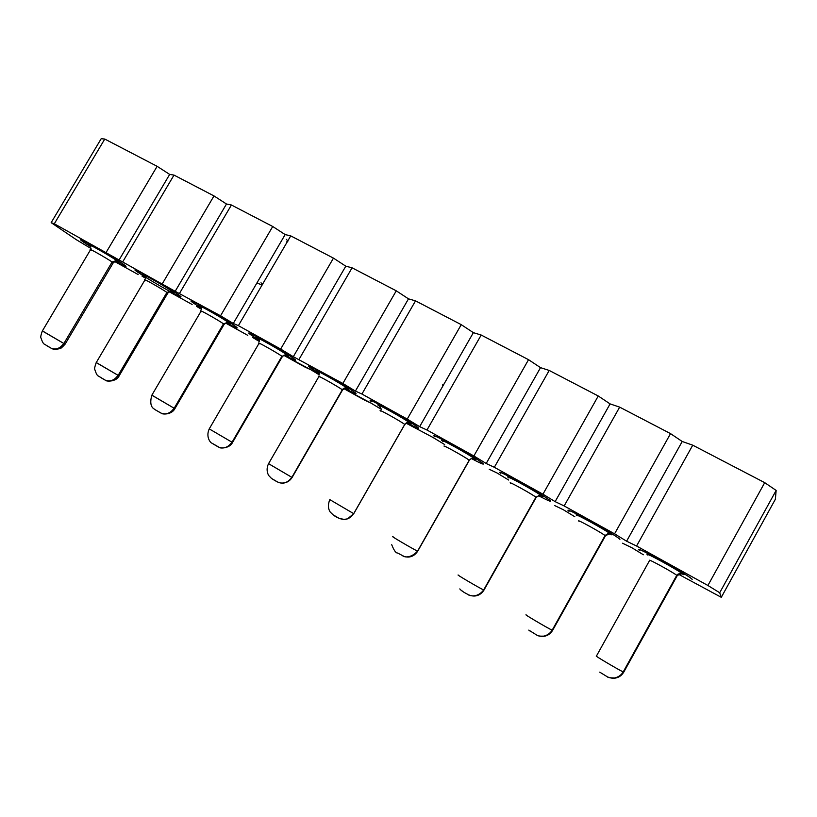<?xml version="1.0" encoding="UTF-8"?>
<svg xmlns="http://www.w3.org/2000/svg" width="817" height="817" viewBox="0 0 817 817"><rect width="100%" height="100%" fill="white"/><g stroke="black" fill="none" stroke-linecap="round" stroke-linejoin="round"><path stroke-width="1.23" d="M76.185 239.616L51.165 222.653L101.185 138.716L51.165 222.653L54.3 223.787L175.185 291.312L220.549 315.791L233.274 323.471L238.38 325.646L280.67 349.053L293.313 356.702L342.854 383.469L355.405 391.077L408.49 298.848L396.265 290.821L342.854 383.469L396.265 290.821L352.076 267.813L299.104 359.255L352.076 267.813L345.795 266.179L293.313 356.702L345.795 266.179L333.459 258.121L280.67 349.053L333.459 258.121L290.74 235.878L238.38 325.646L290.74 235.878L285.153 234.581L233.274 323.471L285.153 234.581L272.735 226.503L220.549 315.791L272.735 226.503L231.415 204.996L179.648 293.15L231.415 204.996L226.483 204.005L175.185 291.312L226.483 204.005L213.993 195.927L162.399 283.601L213.993 195.927L174.001 175.093L122.816 261.695L174.001 175.093L169.681 174.409L118.965 260.184L169.681 174.409L157.13 166.321L106.118 252.463L157.13 166.321L104.77 139.053L54.3 223.787L104.77 139.053L101.185 138.716L104.77 139.053L157.13 166.321L169.681 174.409L174.001 175.093L213.993 195.927L226.483 204.005L231.415 204.996L272.735 226.503L285.153 234.581L290.74 235.878L333.459 258.121L345.795 266.179L352.076 267.813L396.265 290.821L408.49 298.848L415.526 300.85L461.248 324.655L473.37 332.652L481.193 335.031L528.538 359.684L540.527 367.65L549.198 370.438L598.258 395.99L610.095 403.904L619.664 407.132L670.532 433.623L682.215 441.486L692.745 445.183L764.712 482.653L776.15 490.435L775.353 499.279L776.15 490.435L764.712 482.653L692.745 445.183L682.215 441.486L670.532 433.623L619.664 407.132L610.095 403.904L598.258 395.99L549.198 370.438L540.527 367.65L528.538 359.684L481.193 335.031L473.37 332.652L461.248 324.655L415.526 300.85L408.49 298.848L355.405 391.077L342.854 383.469L293.313 356.702L280.67 349.053L238.38 325.646L233.274 323.471L220.549 315.791L175.185 291.312L54.3 223.787L51.165 222.653L76.185 239.616L88.399 246.948L76.185 239.616M138.165 274.553L114.727 261.552L138.165 274.553M91.034 248.409L88.399 246.948L91.034 248.409M145.487 278.209L142.015 276.126L145.487 278.209M192.128 304.486L169.272 291.802L192.128 304.486M193.108 302.811L193.598 301.994M201.625 309.418L196.54 306.355L201.625 309.418M247.796 335.358L225.594 323.042L247.796 335.358M259.581 341.639L252.8 337.554L259.581 341.639M305.252 367.231L283.785 355.324L310.889 369.754L305.252 367.231M319.427 374.921L310.889 369.754L319.427 374.921M364.576 400.136L343.947 388.688L370.877 403.026L364.576 400.136M370.877 403.026L381.263 409.307L370.877 403.026M406.172 423.206L432.877 437.401L444.662 444.55L432.877 437.401L406.172 423.206M489.23 469.264L496.991 472.951L508.654 480.039L496.991 472.951L489.23 469.264M554.753 505.611L563.322 509.726L574.851 516.763L563.322 509.726L554.753 505.611M622.564 543.223L631.98 547.798L643.377 554.763L631.98 547.798L622.564 543.223M678.559 574.28L721.288 597.319L719.706 592.744L707.9 585.483L636.576 546.011L626.598 541.201L614.568 533.828L564.159 505.937L555.131 501.638L542.948 494.193L494.336 467.293L486.197 463.484L473.87 455.968L426.974 430.018L419.662 426.648L361.931 394.029L355.405 391.077L361.931 394.029L415.526 300.85L361.931 394.029L407.223 419.09L461.248 324.655L407.223 419.09L419.662 426.648L473.37 332.652L419.662 426.648L426.974 430.018L481.193 335.031L426.974 430.018L473.87 455.968L528.538 359.684L473.87 455.968L486.197 463.484L540.527 367.65L486.197 463.484L494.336 467.293L549.198 370.438L494.336 467.293L542.948 494.193L598.258 395.99L542.948 494.193L555.131 501.638L610.095 403.904L555.131 501.638L564.159 505.937L619.664 407.132L564.159 505.937L614.568 533.828L670.532 433.623L614.568 533.828L626.598 541.201L682.215 441.486L626.598 541.201L636.576 546.011L692.745 445.183L636.576 546.011L707.9 585.483L764.712 482.653L707.9 585.483L719.706 592.744L776.15 490.435L719.706 592.744L721.288 597.319L775.353 499.279L721.288 597.319L678.09 574.024M310.235 367.773C298.511 359.286 346.725 385.961 355.089 392.62C357.907 394.958 354.466 393.539 344.764 388.371C354.057 393.314 357.621 394.825 355.477 392.926L355.089 392.62C347.184 386.339 301.279 360.736 309.572 367.252L319.345 373.726L310.235 367.773M250.942 334.919C238.074 325.84 284.684 351.627 294.334 358.959C297.715 361.625 294.467 360.317 284.592 355.027C293.599 359.848 297.102 361.359 295.1 359.562L294.334 358.959C285.552 352.29 242.046 327.913 249.849 334.092L250.942 334.919L251.432 334.061L250.942 334.919L259.489 340.485L250.942 334.919M193.527 303.117C179.617 293.487 224.695 318.426 235.541 326.392C239.493 329.384 236.44 328.179 226.391 322.766C235.133 327.484 238.584 328.996 236.736 327.29L235.541 326.392C225.992 319.376 184.652 296.122 192.005 301.973L193.527 303.117L194.058 302.208L193.527 303.117L201.533 308.305L193.527 303.117M170.059 291.546C178.555 296.163 181.956 297.674 180.261 296.071L178.627 294.855C168.414 287.553 129.015 265.3 135.939 270.846L145.375 277.126L137.94 272.316C123.05 262.165 166.668 286.307 178.627 294.855C188.993 302.024 164.023 288.728 146.192 277.627M84.059 242.465C68.26 231.844 110.499 255.221 123.5 264.31C128.555 267.945 125.9 266.945 115.514 261.307C123.786 265.831 127.146 267.343 125.583 265.852L123.5 264.31C112.705 256.752 75.052 235.429 81.588 240.668L84.059 242.465L84.641 241.485L84.059 242.465L90.963 246.908L84.059 242.465M638.812 549.821C634.145 545.062 691.795 576.955 692.173 579.386L691.335 578.569C683.706 572.319 634.717 545.644 638.812 549.821L639.568 550.515L639.956 549.81M568.448 510.829C562.147 505.212 617.703 535.952 619.919 539.353L619.204 538.699C611.647 532.459 562.76 505.743 568.448 510.829L569.03 511.34L569.418 510.656M500.525 473.196C492.722 466.783 546.287 496.419 550.219 500.729L549.688 500.27C542.253 494.091 493.264 467.212 500.525 473.196L501.26 472.818M471.409 458.551C480.917 463.535 484.757 465.169 482.918 463.443L482.643 463.219C475.392 457.132 426.106 429.977 434.93 436.86C425.718 429.691 477.404 458.296 482.918 463.443C484.604 465.108 480.774 463.484 471.44 458.572M371.541 401.739C361.022 393.886 410.92 421.501 417.916 427.434C420.163 429.425 416.527 427.914 407.009 422.869C416.599 427.924 420.244 429.456 417.947 427.454L417.916 427.434C411.022 421.613 362.442 394.631 371.255 401.504L371.541 401.739M286.573 241.852C288.299 242.067 288.217 241.24 286.328 239.35M137.94 272.316L138.492 271.367L137.94 272.316M538.342 495.633C547.584 500.433 551.536 502.138 550.219 500.729M434.93 436.86L435.359 436.258M260.991 282.774C264.095 285.501 262.747 285.542 256.947 282.917M442.937 385.91L442.467 384.909M317.006 370.887L317.006 371.49C310.072 366.292 342.231 384.153 348.001 388.698L345.703 388.269C348.777 389.76 349.543 389.903 348.001 388.698C342.18 384.092 309.316 365.904 317.19 371.623L317.006 370.887M257.661 338.647L257.181 338.289C250.645 333.367 281.109 350.35 287.472 355.16L288.268 354.915L287.472 355.16L288.227 355.763L285.521 354.935C288.656 356.467 289.31 356.549 287.472 355.16C280.793 350.105 249.011 332.509 257.661 338.647M200.042 306.722L199.256 306.14C193.078 301.463 222.02 317.67 228.903 322.715L229.638 322.48L228.903 322.715L229.945 323.512L227.3 322.695C230.506 324.267 231.037 324.267 228.903 322.715C221.407 317.221 190.657 300.207 200.042 306.722L201.411 307.652L200.042 306.722M144.241 275.809L143.128 274.992C137.297 270.56 164.86 286.062 172.193 291.291L172.867 291.066L172.193 291.291L173.531 292.302L170.957 291.485C174.215 293.089 174.624 293.027 172.193 291.291C163.941 285.409 134.182 268.936 144.241 275.809L145.242 276.483L144.241 275.809M90.176 245.846L88.726 244.814C83.211 240.606 109.529 255.466 117.27 260.858L117.893 260.654L117.27 260.858L118.904 262.083L116.402 261.256C119.701 262.89 119.987 262.757 117.27 260.858C108.304 254.608 79.484 238.646 90.176 245.846L90.81 246.274L90.176 245.846M647.074 554.396C644.378 551.546 679.387 570.695 683.4 574.351L685.054 574.341L683.737 574.698C683.329 572.972 644.092 551.25 647.074 554.396L647.881 555.1M576.332 514.945L576.414 515.241C572.594 511.748 607.582 530.979 611.524 534.594L612.995 534.502L611.78 534.839C610.136 532.449 572.308 511.513 576.414 515.241L576.332 514.945M577.108 515.823L576.414 515.241M508.103 477.036L508.215 477.465C503.282 473.329 538.393 492.702 542.233 496.266L543.468 496.052L542.355 496.379C539.547 493.366 503.068 473.176 508.215 477.465L508.103 477.036M508.746 477.894L508.215 477.465M442.691 441.231L442.354 440.976C436.36 436.237 471.327 455.59 475.331 459.246L476.413 458.98M378.72 405.712C371.806 400.504 405.579 419.192 410.583 423.369L411.523 423.083L410.839 423.584C411.748 424.38 410.788 424.105 407.969 422.757C410.961 424.197 411.839 424.401 410.583 423.369C405.702 419.264 371.694 400.432 378.72 405.712L378.812 405.783M317.946 372.041C310.48 366.619 341.7 383.898 347.235 388.269C348.563 389.3 348.124 389.3 345.918 388.279C348.144 389.3 348.583 389.3 347.235 388.269C341.588 383.837 310.593 366.68 317.946 372.041L319.273 373.42M258.386 339.045C250.186 333.234 280.374 349.942 286.726 354.752C288.309 355.936 287.982 355.998 285.725 354.946C287.993 355.987 288.33 355.926 286.726 354.752C280.272 349.88 250.298 333.285 258.386 339.045L259.336 339.862M200.747 307.11C191.852 300.932 221.05 317.098 228.188 322.317C230.026 323.644 229.802 323.777 227.514 322.705C229.802 323.767 230.026 323.634 228.188 322.317C220.958 317.047 191.954 300.993 200.747 307.11L201.462 307.662M144.926 276.187C135.387 269.661 163.655 285.317 171.499 290.903C173.592 292.394 173.48 292.588 171.172 291.495C173.48 292.568 173.592 292.374 171.499 290.903C163.553 285.266 135.489 269.722 144.926 276.187M90.84 246.213C80.699 239.381 108.069 254.536 116.586 260.48C118.935 262.124 118.945 262.38 116.606 261.277C118.925 262.359 118.925 262.094 116.586 260.48C107.987 254.495 80.791 239.442 90.84 246.213M647.973 554.886C645.164 551.924 682.42 572.543 682.818 574.198C682.297 572.472 645.297 551.996 647.973 554.886M577.282 515.721C573.401 512.188 609.319 532.071 610.902 534.349C609.196 532 573.524 512.259 577.282 515.721M509.052 477.925C504.181 473.86 538.832 493.039 541.508 495.899C538.709 492.978 504.303 473.931 509.052 477.925M472.42 458.439C475.331 459.838 476.301 460.104 475.331 459.246C471.45 455.661 436.237 436.176 442.354 440.976M443.171 441.425C437.371 436.87 470.806 455.386 474.514 458.786C475.341 459.511 474.708 459.399 472.635 458.449C474.759 459.409 475.382 459.522 474.514 458.786C470.694 455.324 437.483 436.932 443.171 441.425M379.497 406.151C372.838 401.137 405.14 419.019 409.787 422.93C410.859 423.809 410.328 423.757 408.183 422.767C410.359 423.757 410.9 423.809 409.787 422.93C405.028 418.958 372.96 401.208 379.497 406.151L381.273 409.123M319.12 376.923L318.814 376.688C314.555 373.389 338.085 386.533 342.303 389.791C343.62 387.963 345.264 387.452 347.235 388.269C345.264 387.452 343.62 387.963 342.303 389.791L342.303 389.791C338.085 386.523 314.555 373.389 318.814 376.688L268.548 463.678L291.751 477.281L268.895 463.852M259.489 343.814L258.969 343.426C254.965 340.301 277.249 352.801 281.916 356.273L286.726 354.752L281.916 356.273L282.202 356.876L281.916 356.273C277.249 352.801 254.965 340.301 258.969 343.426L209.244 428.894L231.926 442.16L209.244 428.894M201.779 311.777L201.023 311.216C197.254 308.264 218.435 320.182 223.49 323.828L228.188 322.317L223.49 323.828L224.001 324.584L223.49 323.828C218.435 320.182 197.254 308.264 201.023 311.216L151.839 395.214L174.041 408.183L152.677 395.622M145.886 280.742L144.895 280.027C141.341 277.218 161.521 288.626 166.913 292.425L171.499 290.903L166.913 292.425L167.669 293.313L166.913 292.425C161.521 288.626 141.341 277.218 144.895 280.027L96.232 362.595L118.016 375.289L97.335 363.136M91.729 250.676L90.503 249.788C87.143 247.142 106.424 258.07 112.113 261.991L116.586 260.48L112.113 261.991L113.114 263.043L112.113 261.991C106.424 258.07 87.143 247.142 90.503 249.788L42.351 330.977L63.736 343.426L43.72 331.661M677.13 575.832L623.739 672.156L623.208 671.942C618.714 669.899 593.898 655.214 596.4 656.112L649.617 560.411L596.4 656.112C593.877 655.203 618.683 669.879 623.208 671.942L623.708 672.146L677.191 575.719L676.762 575.321C672.861 572.176 647.707 558.419 649.617 560.411C647.707 558.419 672.861 572.176 676.762 575.321L681.756 573.779L682.818 574.198L681.756 573.779L676.568 575.668M680.837 573.657L682.818 574.198M579.141 521.389L578.814 521.103C576.077 518.642 601.2 532.429 605.06 535.564L609.513 533.879L610.902 534.349L609.513 533.879L604.876 535.901M608.859 533.838L610.902 534.349M536.044 497.655L483.96 590.099L535.921 497.216C532.122 494.111 506.938 480.243 510.492 483.174C506.938 480.243 532.122 494.111 535.921 497.216L539.486 495.419L541.508 495.899L539.486 495.419L535.738 497.543M539.414 495.419L541.508 495.899M469.162 460.594L417.701 551.209L469.203 460.216C465.496 457.163 440.149 443.141 444.509 446.542C440.138 443.141 465.496 457.163 469.203 460.216L471.041 458.705L474.514 458.786L471.041 458.705L469.019 460.533M380.64 411.053C376.126 407.571 401.024 421.429 404.732 424.452C406.069 422.593 407.754 422.083 409.787 422.93C407.754 422.083 406.069 422.593 404.732 424.452L404.732 424.452C401.024 421.429 376.126 407.571 380.64 411.053M291.863 477.332L342.303 389.791L291.863 477.332C289.055 481.642 285.266 483.521 280.497 482.959L278.015 482.193M232.048 442.222L281.916 356.273L232.048 442.222L232.549 442.457L232.048 442.222C228.862 446.96 224.706 448.717 219.569 447.471L218.415 447.011M174.174 408.245L223.49 323.828L174.174 408.245L175.012 408.449L174.174 408.245C170.845 413.126 166.597 414.801 161.439 413.269L160.602 412.891M118.159 375.36L166.913 292.425L118.159 375.36L119.149 375.84L118.159 375.36C114.758 380.273 110.52 381.896 105.413 380.232L104.872 379.966M63.889 343.497L112.113 261.991L63.889 343.508L65.227 343.988L63.889 343.497C60.478 348.41 56.271 349.993 51.267 348.277L50.889 348.083M608.073 677.13C614.507 679.611 619.715 677.957 623.708 672.146L623.32 671.737M605.326 536.044L552.598 630.397L605.06 535.564C601.2 532.429 576.077 518.642 578.814 521.103M526.23 614.915C522.87 613.516 547.656 628.171 552.159 630.203L552.159 630.203C547.707 628.191 522.88 613.526 526.23 614.915M458.511 575.158C454.323 573.289 479.211 587.964 483.654 589.966L483.654 589.966C479.273 587.995 454.334 573.299 458.511 575.158M393.13 536.779C388.126 534.43 413.208 549.187 417.569 551.148L417.569 551.148C413.279 549.228 388.126 534.441 393.13 536.779M353.71 513.638L404.732 424.452L353.761 513.658L347.562 518.846L343.63 519.479L339.688 518.601M329.823 499.636L353.608 513.597L329.823 499.636M277.668 482.03L279.771 482.806C284.633 483.766 288.626 481.928 291.751 477.281M272.306 478.885L277.116 481.724M218.21 446.909L219.385 447.399C224.389 448.799 228.566 447.052 231.926 442.16M213.012 443.866L217.659 446.603M160.643 412.902L161.398 413.249C166.382 414.832 170.6 413.147 174.041 408.183M155.638 409.971L160.132 412.626L155.638 409.971M104.923 379.997L105.444 380.242C110.336 381.907 114.523 380.252 118.016 375.289M100.093 377.158L104.443 379.731M50.971 348.124L51.318 348.297C56.107 349.993 60.254 348.369 63.736 343.426M46.283 345.377L50.491 347.868M623.779 672.095L623.739 672.156C621.073 676.466 617.213 678.498 612.178 678.233M537.178 635.279C543.448 637.76 548.564 636.126 552.537 630.377M530.723 631.51L529.569 630.734M552.598 630.397C549.371 635.36 544.888 637.24 539.138 636.014M468.825 594.919C474.912 597.37 479.936 595.756 483.889 590.068M462.718 591.345L461.534 590.538M483.96 590.099C480.519 595.297 475.851 597.064 469.959 595.399M402.873 555.968C408.776 558.389 413.698 556.786 417.62 551.169M417.701 551.209C414.158 556.469 409.46 558.164 403.598 556.306M339.188 518.366L344.263 519.449C348.144 519.255 351.259 517.304 353.608 513.597M333.612 515.098L338.585 518.029M309.909 366.659L309.572 367.252M250.176 333.53L249.849 334.092M192.312 301.442L192.005 301.973M371.612 400.881L371.255 401.504M348.491 389.096L349.472 388.821M288.227 355.763L289.177 355.487M229.945 323.512L230.864 323.256M173.531 292.302L174.43 292.067M118.904 262.083L119.782 261.859M684.534 574.024L683.4 574.351M612.627 534.277L611.524 534.594M543.295 495.95L542.233 496.266M410.839 423.584L411.85 423.288M280.497 482.959L283.009 483.123C286.91 482.765 289.943 480.876 292.129 477.455L342.537 389.975C344.743 388.116 346.275 387.667 347.133 388.616L345.969 388.289M219.569 447.471C219.579 448.451 229.495 448.768 232.549 442.457L282.355 356.6C284.582 354.782 286.083 354.343 286.879 355.272L285.776 354.956M161.439 413.269C162.001 414.485 171.754 414.975 174.92 408.602L224.144 324.318C226.34 322.541 227.82 322.102 228.607 323.021L227.565 322.715M105.413 380.232C106.2 381.805 116.657 381.764 119.149 375.84L167.812 293.078C170.007 291.322 171.468 290.903 172.203 291.802L171.223 291.506M51.267 348.277C52.829 349.421 55.658 349.543 59.753 348.645C60.233 349.043 62.031 347.531 65.146 344.12L113.246 262.819C115.432 261.093 116.882 260.674 117.577 261.573L116.668 261.287M599.739 672.146L607.317 676.782C607.705 677.548 610.166 677.947 614.69 677.967C618.5 677.027 621.339 675.026 623.208 671.942L676.762 575.321C679.203 573.289 680.867 572.778 681.756 573.779L680.908 573.657M528.793 630.101L536.82 635.115C537.657 635.953 539.986 636.3 543.816 636.137C547.37 635.299 550.158 633.328 552.159 630.203L605.06 535.564C607.542 533.634 609.022 533.082 609.513 533.879L608.91 533.838M459.808 588.914C460.962 590.446 463.647 592.294 467.886 594.449C468.192 595.246 476.862 598.932 483.654 589.966L535.921 497.216L539.486 495.419L540.803 495.776L539.486 495.419M391.711 544.694C393.988 550.454 395.949 553.221 397.593 553.007L404.313 556.53C404.078 556.745 410.655 558.695 417.569 551.148L469.203 460.216L471.041 458.705L473.983 458.807L472.686 458.449M348.828 518.295L353.761 513.658L404.772 424.493C407.019 422.603 408.582 422.134 409.46 423.104L408.234 422.767M279.628 482.765C277.811 482.459 272.919 479.354 271.561 478.486L268.63 475.433C266.659 471.726 266.597 467.865 268.446 463.852M219.222 447.348L211.623 442.998C211.399 443.427 205.353 437.81 209.152 429.058M161.245 413.188L154.821 409.552C154.77 408.755 148.428 408.081 151.748 395.367M105.291 380.171L98.265 375.963C97.294 375.789 96.13 373.624 94.772 369.458C94.312 369.018 94.772 366.772 96.14 362.738M51.175 348.226L44.424 344.182C43.464 343.967 42.3 341.874 40.952 337.911C40.462 337.278 40.901 335.011 42.27 331.11M344.202 519.449C340.25 519.05 336.604 517.549 333.244 514.955L330.221 512.045C328.025 508.674 327.852 504.6 329.721 499.82"/></g></svg>
